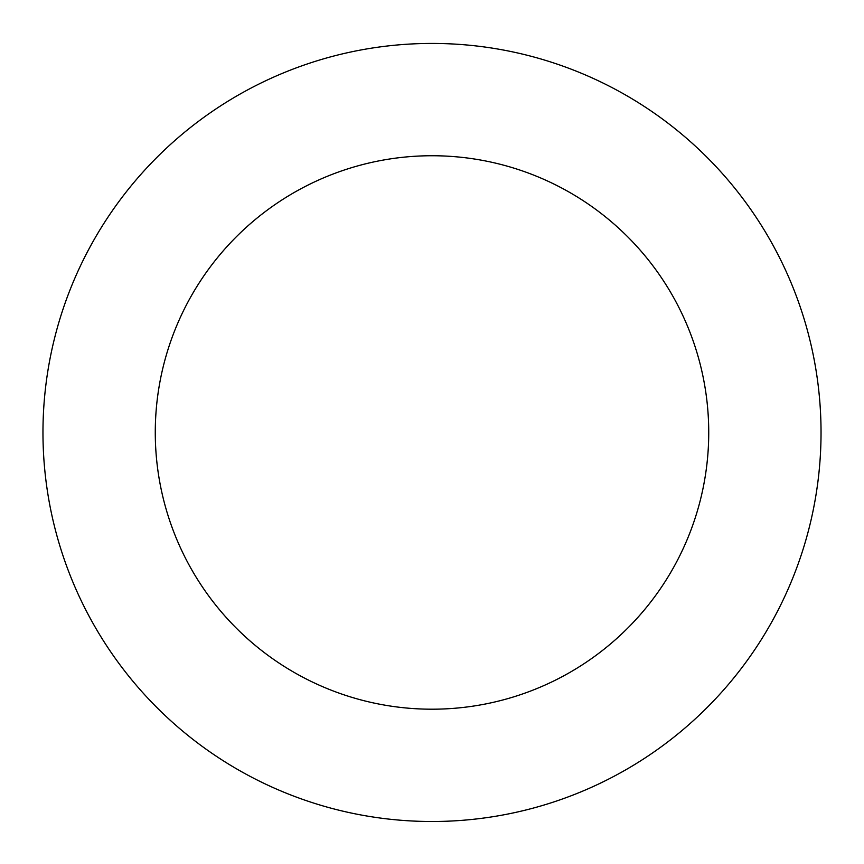 <?xml version="1.0" encoding="UTF-8"?>
<svg xmlns="http://www.w3.org/2000/svg" width="864" height="864" viewBox="0 0 864 864"><rect width="100%" height="100%" fill="white"/><g stroke="black" fill="none" stroke-linecap="round" stroke-linejoin="round"><path stroke-width="1.3" d="M324.724 58.514A389.038 389.038 0 0 0 161.784 712.346A389.038 389.038 0 0 0 809.492 526.543A389.038 389.038 0 0 0 324.724 58.514M355.698 166.471A276.728 276.728 0 0 0 239.792 631.552A276.728 276.728 0 0 0 700.52 499.392A276.728 276.728 0 0 0 355.698 166.471"/></g></svg>
